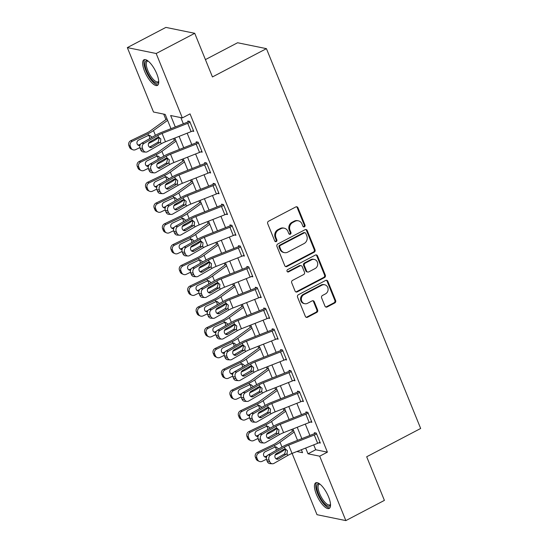 <?xml version="1.0" encoding="UTF-8"?>
<svg xmlns="http://www.w3.org/2000/svg" width="548" height="548" viewBox="0 0 548 548"><rect width="100%" height="100%" fill="white"/><g stroke="black" fill="none" stroke-linecap="round" stroke-linejoin="round"><path stroke-width="0.82" d="M304.414 226.817A1.274 1.151 101.6 0 0 305.01 225.118L297.975 207.781A1.822 1.644 101.6 0 0 295.797 206.945L268.547 221.221A1.822 1.644 101.6 0 0 267.698 223.646L274.74 240.983A1.274 1.151 101.6 0 0 276.261 241.572A1.274 1.151 101.6 0 0 276.856 239.873L275.945 237.626A5.829 5.261 101.6 0 1 278.672 229.872L280.939 228.68A5.829 5.261 101.6 0 1 284.227 228.194A5.829 5.261 101.6 0 1 287.906 231.359L288.817 233.606A1.274 1.151 101.6 0 0 290.337 234.195A1.274 1.151 101.6 0 0 290.933 232.496L290.022 230.249A5.829 5.261 101.6 0 1 292.748 222.495L295.016 221.303A5.829 5.261 101.6 0 1 298.304 220.817A5.829 5.261 101.6 0 1 301.982 223.981L302.893 226.228A1.274 1.151 101.6 0 0 304.414 226.817M303.325 226.762A1.274 1.151 101.6 0 0 304.229 224.961L297.194 207.624A1.822 1.644 101.6 0 0 296.42 206.767M275.165 241.517A1.274 1.151 101.6 0 0 276.076 239.716L275.165 237.469L275.945 237.626M289.241 234.14A1.274 1.151 101.6 0 0 290.152 232.338L289.241 230.091L290.022 230.249M316.401 494.378A14.467 4.994 62.3 0 1 315.764 482.809A14.467 4.994 62.3 0 1 328.567 496.872A14.467 4.994 62.3 0 1 329.197 508.441A14.467 4.994 62.3 0 1 316.401 494.378M144.624 71.336A14.467 4.994 62.3 0 1 143.987 59.766A14.467 4.994 62.3 0 1 156.783 73.822A14.467 4.994 62.3 0 1 157.42 85.399A14.467 4.994 62.3 0 1 144.624 71.336M324.964 306.133A1.822 1.644 101.6 0 0 327.142 306.969L334.787 302.962A1.822 1.644 101.6 0 0 335.636 300.537L327.82 281.288A1.822 1.644 101.6 0 0 325.642 280.446L298.393 294.728A1.822 1.644 101.6 0 0 297.543 297.153L305.359 316.401A1.822 1.644 101.6 0 0 307.538 317.244L316.771 312.401A1.822 1.644 101.6 0 0 317.621 309.976L314.278 301.743A1.822 1.644 101.6 0 0 312.1 300.9L307.524 303.297A4.87 4.398 101.6 0 1 304.77 303.708A4.87 4.398 101.6 0 1 301.352 299.592A4.87 4.398 101.6 0 1 303.976 294.571L321.916 285.172A4.87 4.398 101.6 0 1 324.663 284.761A4.87 4.398 101.6 0 1 328.088 288.885A4.87 4.398 101.6 0 1 325.457 293.899L322.471 295.468A1.822 1.644 101.6 0 0 321.621 297.893L324.964 306.133M170.976 128.67L165.188 114.409L153.495 112.018L127.335 47.608L165.893 27.4L194.739 33.305L212.453 76.939L266.431 48.649L420.665 428.474L366.687 456.765L384.401 500.393L345.85 520.6L317.004 514.695L292.111 453.401M194.739 33.305L156.18 53.505L182.34 117.916L170.647 115.525L175.292 126.965M313.723 444.866L315.71 449.757L327.403 452.148L190.046 113.874L182.34 117.916M327.403 452.148L319.696 456.189L345.85 520.6M314.182 252.224A1.822 1.644 101.6 0 0 315.031 249.799L307.216 230.544A1.822 1.644 101.6 0 0 305.037 229.701L277.788 243.983A1.822 1.644 101.6 0 0 276.939 246.408L284.755 265.664A1.822 1.644 101.6 0 0 286.933 266.499L314.182 252.224L313.401 252.059A1.822 1.644 101.6 0 0 314.251 249.635L306.435 230.386A1.822 1.644 101.6 0 0 305.668 229.523M317.518 255.916L325.334 275.165A1.822 1.644 101.6 0 1 324.485 277.589L297.235 291.872A1.822 1.644 101.6 0 1 295.057 291.036L291.714 282.795A1.822 1.644 101.6 0 1 292.564 280.371L303.613 274.575A1.822 1.644 101.6 0 0 304.469 272.151L302.249 266.684A1.822 1.644 101.6 0 0 300.071 265.849L288.563 271.877A1.274 1.151 101.6 0 1 286.953 270.904A1.274 1.151 101.6 0 1 287.638 269.595L315.34 255.073A1.822 1.644 101.6 0 1 317.518 255.916L316.737 255.752L324.553 275.007L325.334 275.165M180.84 117.615L183.347 123.786M187.169 133.191L191.786 144.562M195.609 153.967L200.226 165.338M204.041 174.744L208.658 186.121M212.48 195.526L217.097 206.897M220.919 216.302L225.536 227.673M229.352 237.079L233.969 248.456M237.791 257.861L242.408 269.232M246.23 278.637L250.847 290.008M254.662 299.414L259.286 310.791M263.102 320.196L267.719 331.567M271.541 340.972L276.158 352.343M279.98 361.749L284.597 373.12M288.412 382.531L293.029 393.902M296.852 403.307L301.469 414.678M305.291 424.084L309.908 435.455M192.334 131.109L193.773 131.404L189.718 121.43L187.772 121.033L188.108 121.862A1.856 0.473 157.9 0 1 187.443 122.17L161.824 132.287A13.912 3.541 -22.1 0 0 155.42 135.335L141.596 143.268L144.014 143.412A3.713 3.165 93.4 0 0 142.501 148.378L143.172 150.042A3.713 3.165 93.4 0 0 145.823 152.097A3.713 3.165 93.4 0 0 147.391 151.721L161.215 143.788A9.275 2.363 -22.1 0 1 165.482 141.754L191.101 131.636A6.494 1.651 157.9 0 0 193.43 130.575L190.06 122.266A6.494 1.651 157.9 0 1 187.724 123.327L162.105 133.445A9.275 2.363 -22.1 0 0 157.838 135.479L144.014 143.412M200.774 151.892L202.205 152.18L198.157 142.206L196.211 141.809L196.547 142.644A1.856 0.473 157.9 0 1 195.883 142.946L170.264 153.063A13.912 3.541 -22.1 0 0 163.859 156.112L150.036 164.044L152.454 164.188A3.713 3.165 93.4 0 0 150.933 169.154L151.611 170.818A3.713 3.165 93.4 0 0 154.255 172.88A3.713 3.165 93.4 0 0 155.824 172.497L169.647 164.564A9.275 2.363 -22.1 0 1 173.915 162.537L199.541 152.413A6.494 1.651 157.9 0 0 201.87 151.351L198.492 143.042A6.494 1.651 157.9 0 1 196.163 144.103L170.544 154.221A9.275 2.363 -22.1 0 0 166.277 156.255L152.454 164.188M209.213 172.668L210.644 172.963L206.596 162.989L204.644 162.592L204.986 163.42A1.856 0.473 157.9 0 1 204.315 163.722L178.696 173.846A13.912 3.541 -22.1 0 0 172.298 176.894L158.468 184.82L160.886 184.964A3.713 3.165 93.4 0 0 159.372 189.93L160.05 191.595A3.713 3.165 93.4 0 0 162.694 193.656A3.713 3.165 93.4 0 0 164.263 193.28L178.086 185.347A9.275 2.363 -22.1 0 1 182.354 183.313L207.973 173.195A6.494 1.651 157.9 0 0 210.309 172.127L206.932 163.818A6.494 1.651 157.9 0 1 204.603 164.88L178.984 175.004A9.275 2.363 -22.1 0 0 174.709 177.031L160.886 184.964M217.645 193.444L219.084 193.739L215.035 183.765L213.083 183.368L213.419 184.196A1.856 0.473 157.9 0 1 212.754 184.505L187.135 194.622A13.912 3.541 -22.1 0 0 180.73 197.67L166.907 205.603L169.325 205.747A3.713 3.165 93.4 0 0 167.811 210.713L168.483 212.371A3.713 3.165 93.4 0 0 171.134 214.432A3.713 3.165 93.4 0 0 172.702 214.056L186.526 206.123A9.275 2.363 -22.1 0 1 190.793 204.089L216.412 193.971A6.494 1.651 157.9 0 0 218.741 192.91L215.371 184.594A6.494 1.651 157.9 0 1 213.035 185.662L187.416 195.78A9.275 2.363 -22.1 0 0 183.148 197.814L169.325 205.747M226.084 214.227L227.516 214.515L223.468 204.541L221.522 204.144L221.858 204.979A1.856 0.473 157.9 0 1 221.193 205.281L195.574 215.398A13.912 3.541 -22.1 0 0 189.17 218.447L175.346 226.379L177.764 226.523A3.713 3.165 93.4 0 0 176.251 231.489L176.922 233.153A3.713 3.165 93.4 0 0 179.566 235.215A3.713 3.165 93.4 0 0 181.135 234.832L194.958 226.899A9.275 2.363 -22.1 0 1 199.232 224.872L224.851 214.748A6.494 1.651 157.9 0 0 227.18 213.686L223.803 205.377A6.494 1.651 157.9 0 1 221.474 206.438L195.855 216.556A9.275 2.363 -22.1 0 0 191.588 218.59L177.764 226.523M234.523 235.003L235.955 235.298L231.907 225.324L229.954 224.927L230.297 225.755A1.856 0.473 157.9 0 1 229.626 226.057L204.007 236.174A13.912 3.541 -22.1 0 0 197.609 239.223L183.786 247.155L186.197 247.299A3.713 3.165 93.4 0 0 184.683 252.265L185.361 253.93A3.713 3.165 93.4 0 0 188.005 255.991A3.713 3.165 93.4 0 0 189.574 255.608L203.397 247.682A9.275 2.363 -22.1 0 1 207.665 245.648L233.284 235.53A6.494 1.651 157.9 0 0 235.619 234.462L232.242 226.153A6.494 1.651 157.9 0 1 229.913 227.215L204.294 237.339A9.275 2.363 -22.1 0 0 200.027 239.366L186.197 247.299M242.956 255.779L244.394 256.074L240.346 246.1L238.394 245.703L238.729 246.531A1.856 0.473 157.9 0 1 238.065 246.84L212.446 256.957A13.912 3.541 -22.1 0 0 206.041 260.005L192.218 267.938L194.636 268.075A3.713 3.165 93.4 0 0 193.122 273.048L193.8 274.706A3.713 3.165 93.4 0 0 196.444 276.767A3.713 3.165 93.4 0 0 198.013 276.391L211.836 268.458A9.275 2.363 -22.1 0 1 216.104 266.424L241.723 256.306A6.494 1.651 157.9 0 0 244.059 255.245L240.682 246.929A6.494 1.651 157.9 0 1 238.346 247.997L212.727 258.115A9.275 2.363 -22.1 0 0 208.459 260.149L194.636 268.075M251.395 276.562L252.834 276.85L248.778 266.876L246.833 266.479L247.169 267.314A1.856 0.473 157.9 0 1 246.504 267.616L220.885 277.733A13.912 3.541 -22.1 0 0 214.48 280.781L200.657 288.714L203.075 288.858A3.713 3.165 93.4 0 0 201.561 293.824L202.233 295.488A3.713 3.165 93.4 0 0 204.884 297.55A3.713 3.165 93.4 0 0 206.445 297.167L220.275 289.234A9.275 2.363 -22.1 0 1 224.543 287.207L250.162 277.083A6.494 1.651 157.9 0 0 252.491 276.021L249.121 267.712A6.494 1.651 157.9 0 1 246.785 268.773L221.166 278.891A9.275 2.363 -22.1 0 0 216.898 280.925L203.075 288.858M259.834 297.338L261.266 297.633L257.218 287.659L255.272 287.255L255.608 288.09A1.856 0.473 157.9 0 1 254.936 288.392L229.317 298.509A13.912 3.541 -22.1 0 0 222.92 301.558L209.096 309.49L211.514 309.634A3.713 3.165 93.4 0 0 209.994 314.6L210.672 316.264A3.713 3.165 93.4 0 0 213.316 318.326A3.713 3.165 93.4 0 0 214.885 317.943L228.708 310.017A9.275 2.363 -22.1 0 1 232.975 307.983L258.594 297.865A6.494 1.651 157.9 0 0 260.93 296.797L257.553 288.488A6.494 1.651 157.9 0 1 255.224 289.55L229.605 299.674A9.275 2.363 -22.1 0 0 225.338 301.701L211.514 309.634M268.267 318.114L269.705 318.409L265.657 308.435L263.704 308.038L264.04 308.867A1.856 0.473 157.9 0 1 263.376 309.168L237.757 319.292A13.912 3.541 -22.1 0 0 231.352 322.34L217.529 330.273L219.947 330.41A3.713 3.165 93.4 0 0 218.433 335.383L219.111 337.041A3.713 3.165 93.4 0 0 221.755 339.102A3.713 3.165 93.4 0 0 223.324 338.726L237.147 330.793A9.275 2.363 -22.1 0 1 241.415 328.759L267.034 318.641A6.494 1.651 157.9 0 0 269.369 317.58L265.992 309.264A6.494 1.651 157.9 0 1 263.656 310.332L238.038 320.45A9.275 2.363 -22.1 0 0 233.77 322.484L219.947 330.41M276.706 338.89L278.144 339.185L274.089 329.211L272.144 328.814L272.479 329.643A1.856 0.473 157.9 0 1 271.815 329.951L246.196 340.068A13.912 3.541 -22.1 0 0 239.791 343.117L225.968 351.049L228.386 351.193A3.713 3.165 93.4 0 0 226.872 356.159L227.543 357.823A3.713 3.165 93.4 0 0 230.194 359.878A3.713 3.165 93.4 0 0 231.763 359.502L245.586 351.569A9.275 2.363 -22.1 0 1 249.854 349.535L275.473 339.418A6.494 1.651 157.9 0 0 277.802 338.356L274.432 330.047A6.494 1.651 157.9 0 1 272.096 331.108L246.477 341.226A9.275 2.363 -22.1 0 0 242.209 343.26L228.386 351.193M285.145 359.673L286.577 359.968L282.528 349.994L280.583 349.59L280.919 350.425A1.856 0.473 157.9 0 1 280.254 350.727L254.635 360.844A13.912 3.541 -22.1 0 0 248.23 363.893L234.407 371.825L236.825 371.969A3.713 3.165 93.4 0 0 235.304 376.935L235.983 378.6A3.713 3.165 93.4 0 0 238.627 380.661A3.713 3.165 93.4 0 0 240.195 380.278L254.019 372.345A9.275 2.363 -22.1 0 1 258.286 370.318L283.912 360.2A6.494 1.651 157.9 0 0 286.241 359.132L282.864 350.823A6.494 1.651 157.9 0 1 280.535 351.885L254.916 362.002A9.275 2.363 -22.1 0 0 250.648 364.036L236.825 371.969M293.584 380.449L295.016 380.744L290.967 370.77L289.015 370.373L289.358 371.202A1.856 0.473 157.9 0 1 288.686 371.503L263.067 381.627A13.912 3.541 -22.1 0 0 256.67 384.675L242.839 392.608L245.257 392.745A3.713 3.165 93.4 0 0 243.744 397.718L244.422 399.376A3.713 3.165 93.4 0 0 247.066 401.437A3.713 3.165 93.4 0 0 248.634 401.061L262.458 393.128A9.275 2.363 -22.1 0 1 266.725 391.094L292.344 380.976A6.494 1.651 157.9 0 0 294.68 379.915L291.303 371.599A6.494 1.651 157.9 0 1 288.974 372.667L263.355 382.785A9.275 2.363 -22.1 0 0 259.081 384.812L245.257 392.745M302.017 401.225L303.455 401.52L299.407 391.546L297.454 391.149L297.79 391.978A1.856 0.473 157.9 0 1 297.126 392.286L271.507 402.403A13.912 3.541 -22.1 0 0 265.102 405.452L251.279 413.384L253.697 413.528A3.713 3.165 93.4 0 0 252.183 418.494L252.854 420.158A3.713 3.165 93.4 0 0 255.505 422.213A3.713 3.165 93.4 0 0 257.074 421.837L270.897 413.904A9.275 2.363 -22.1 0 1 275.165 411.87L300.784 401.753A6.494 1.651 157.9 0 0 303.113 400.691L299.742 392.382A6.494 1.651 157.9 0 1 297.406 393.443L271.787 403.561A9.275 2.363 -22.1 0 0 267.52 405.595L253.697 413.528M310.456 422.008L311.887 422.303L307.839 412.329L305.894 411.925L306.229 412.76A1.856 0.473 157.9 0 1 305.565 413.062L279.946 423.179A13.912 3.541 -22.1 0 0 273.541 426.228L259.718 434.16L262.136 434.304A3.713 3.165 93.4 0 0 260.622 439.27L261.293 440.935A3.713 3.165 93.4 0 0 263.937 442.996A3.713 3.165 93.4 0 0 265.506 442.613L279.336 434.68A9.275 2.363 -22.1 0 1 283.604 432.653L309.223 422.529A6.494 1.651 157.9 0 0 311.552 421.467L308.182 413.158A6.494 1.651 157.9 0 1 305.846 414.22L280.227 424.337A9.275 2.363 -22.1 0 0 275.959 426.371L262.136 434.304M318.895 442.784L320.327 443.079L316.278 433.105L314.326 432.708L314.668 433.537A1.856 0.473 157.9 0 1 313.997 433.838L288.378 443.962A13.912 3.541 -22.1 0 0 281.98 447.01L268.157 454.943L270.568 455.08A3.713 3.165 93.4 0 0 269.054 460.053L269.732 461.711A3.713 3.165 93.4 0 0 272.377 463.772A3.713 3.165 93.4 0 0 273.945 463.396L287.769 455.463A9.275 2.363 -22.1 0 1 292.036 453.429L317.655 443.311A6.494 1.651 157.9 0 0 319.991 442.25L316.614 433.934A6.494 1.651 157.9 0 1 314.285 434.996L288.666 445.12A9.275 2.363 -22.1 0 0 284.398 447.147L270.568 455.08M163.694 114.1L165.928 119.608M173.613 138.541L174.36 140.384M182.052 159.324L182.799 161.16M190.492 180.1L191.238 181.943M198.924 200.876L199.678 202.719M207.363 221.659L208.11 223.495M215.802 242.435L216.549 244.278M224.242 263.211L224.988 265.054M232.674 283.987L233.421 285.83M241.113 304.77L241.86 306.606M249.552 325.546L250.299 327.389M257.985 346.322L258.731 348.165M266.424 367.105L267.171 368.941M274.863 387.881L275.61 389.724M283.295 408.657L284.049 410.5M291.735 429.44L292.481 431.276M266.431 48.649L237.585 42.751L205.418 59.609M127.335 47.608L156.18 53.505M296.879 451.518L302.544 452.675L301.352 449.75M297.537 440.345L292.92 428.974M289.097 419.563L284.481 408.192M280.658 398.786L276.041 387.415M272.226 378.01L267.609 366.639M263.787 357.228L259.17 345.857M255.347 336.451L250.731 325.08M246.915 315.675L242.291 304.304M238.476 294.893L233.859 283.522M230.037 274.116L225.42 262.745M221.598 253.34L216.981 241.969M213.165 232.558L208.548 221.186M204.719 211.788L200.109 200.41M196.287 191.005L191.67 179.634M187.854 170.229L183.238 158.852M179.408 149.453L174.798 138.075M305.668 448.045L308.003 453.792L319.696 456.189M179.107 136.377L183.724 147.748M187.546 157.153L192.163 168.524M195.985 177.929L200.602 189.3M204.418 198.705L209.041 210.083M212.857 219.488L217.474 230.859M221.296 240.264L225.913 251.635M229.735 261.04L234.352 272.418M238.168 281.823L242.785 293.194M246.607 302.599L251.224 313.97M255.046 323.375L259.663 334.753M263.478 344.158L268.095 355.529M271.918 364.934L276.535 376.305M280.357 385.71L284.974 397.081M288.789 406.493L293.413 417.864M297.228 427.269L301.845 438.64M315.71 449.757L308.003 453.792M298.304 220.817L297.523 220.652A5.829 5.261 101.6 0 0 294.235 221.145L295.016 221.303M289.241 230.091A5.829 5.261 101.6 0 1 291.968 222.33L294.235 221.145M284.227 228.194L283.446 228.03A5.829 5.261 101.6 0 0 280.158 228.523L280.939 228.68M275.165 237.469A5.829 5.261 101.6 0 1 277.891 229.708L280.158 228.523M285.529 266.52A1.822 1.644 101.6 0 0 286.152 266.342L313.401 252.059M305.825 233.448A1.274 1.151 101.6 0 0 304.298 232.859L280.384 245.394A1.274 1.151 101.6 0 0 279.788 247.093L280.747 249.456A5.829 5.261 101.6 0 0 284.426 252.628A5.829 5.261 101.6 0 0 287.714 252.142L304.058 243.572A5.829 5.261 101.6 0 0 306.784 235.811L305.825 233.448M305.017 232.756L304.243 232.592A1.274 1.151 101.6 0 0 303.524 232.701L304.298 232.859M284.426 252.628L283.645 252.47A5.829 5.261 101.6 0 1 279.966 249.299L279.007 246.936A1.274 1.151 101.6 0 1 279.603 245.237L303.524 232.701M295.831 291.892A1.822 1.644 101.6 0 0 296.454 291.714L323.704 277.432A1.822 1.644 101.6 0 0 324.553 275.007M301.099 265.698L300.318 265.533A1.822 1.644 101.6 0 0 299.29 265.691L287.789 271.719L288.563 271.877M315.079 268.568A4.87 4.398 101.6 0 0 317.71 263.554A4.87 4.398 101.6 0 0 314.285 259.43A4.87 4.398 101.6 0 0 311.538 259.841L305.215 263.15A1.822 1.644 101.6 0 0 304.366 265.575L306.585 271.041A1.822 1.644 101.6 0 0 308.764 271.883L315.079 268.568M314.285 259.43L313.504 259.273A4.87 4.398 101.6 0 0 310.757 259.677L311.538 259.841M307.736 272.034L306.955 271.877A1.822 1.644 101.6 0 1 305.805 270.883L303.585 265.417A1.822 1.644 101.6 0 1 304.441 262.992L310.757 259.677M316.737 255.752A1.822 1.644 101.6 0 0 315.97 254.895M324.663 284.761L323.882 284.604A4.87 4.398 101.6 0 0 321.135 285.015L321.916 285.172M304.77 303.708L303.996 303.551A4.87 4.398 101.6 0 1 300.571 299.427A4.87 4.398 101.6 0 1 303.195 294.413L321.135 285.015M306.133 317.265A1.822 1.644 101.6 0 0 306.757 317.087L315.991 312.244A1.822 1.644 101.6 0 0 316.847 309.819L313.497 301.578A1.822 1.644 101.6 0 0 312.73 300.722M325.738 306.99A1.822 1.644 101.6 0 0 326.361 306.812L334.006 302.804A1.822 1.644 101.6 0 0 334.855 300.379L327.04 281.124A1.822 1.644 101.6 0 0 326.272 280.268M166.989 118.841A6.494 1.651 -22.1 0 0 166.722 119.026L150.179 131.006A9.275 2.363 157.9 0 1 146.474 133.15L130.76 140.699L132.212 141.343A3.713 3.487 114.1 0 0 130.308 146.234L128.855 145.583A3.713 3.487 -65.9 0 1 130.76 140.699M167.606 120.361L153.481 130.582A13.912 3.541 157.9 0 1 147.926 133.801L132.212 141.343M158.598 137.63L156.858 138.891A13.912 3.541 157.9 0 1 151.296 142.11L148.549 143.432M139.884 147.597L135.589 149.659A3.713 3.487 114.1 0 1 132.719 149.72L131.273 149.07A3.713 3.487 -65.9 0 1 129.534 147.248L128.855 145.583M139.911 145.61A2.966 2.788 -65.9 0 1 138.678 140.028L148.549 135.342L149.645 135.267L151.666 136.911M129.534 147.248L130.979 147.898L130.308 146.234M130.979 147.898A3.713 3.487 114.1 0 0 132.719 149.72M137.87 144.96A2.966 2.788 114.1 0 0 139.391 144.699L140.103 145.021M140.644 144.097L139.391 144.699M149.638 138.651L149.529 136.61L148.522 135.349M189.156 121.314L188.108 121.862M149.494 147.138A2.966 2.535 93.4 0 0 149.522 147.124L158.167 142.103L159.084 138.425L158.235 137.288M142.501 148.378L140.083 148.234L140.754 149.899L143.172 150.042M140.083 148.234A3.713 3.165 -86.6 0 1 141.596 143.268M145.823 152.097L143.405 151.96A3.713 3.165 -86.6 0 1 140.754 149.899M157.838 135.479L158.564 137.267L160.845 138.925L160.489 142.001L151.94 147.268A2.966 2.535 -86.6 0 1 150.679 147.57A2.966 2.535 -86.6 0 1 148.563 145.919A2.966 2.535 -86.6 0 1 149.775 141.946L157.379 137.582L159.146 137.356M175.422 139.624A6.494 1.651 -22.1 0 0 175.161 139.809L158.619 151.782A9.275 2.363 157.9 0 1 154.906 153.933L139.199 161.475L140.651 162.126A3.713 3.487 114.1 0 0 138.747 167.01L137.295 166.366A3.713 3.487 -65.9 0 1 139.199 161.475M176.038 141.137L161.92 151.358A13.912 3.541 157.9 0 1 156.358 154.577L140.651 162.126M167.03 158.413L165.297 159.667A13.912 3.541 157.9 0 1 159.735 162.893L156.988 164.208M148.323 168.373L144.021 170.435A3.713 3.487 114.1 0 1 141.158 170.497L139.706 169.846A3.713 3.487 -65.9 0 1 137.966 168.024L137.295 166.366M148.344 166.393A2.966 2.788 -65.9 0 1 147.117 160.804L156.988 156.118L158.077 156.05L160.098 157.687M137.966 168.024L139.418 168.674L138.747 167.01M139.418 168.674A3.713 3.487 114.1 0 0 141.158 170.497M146.309 165.736A2.966 2.788 114.1 0 0 147.823 165.475L148.542 165.797M149.083 164.873L147.823 165.475M158.077 159.427L157.968 157.386L156.954 156.132M183.861 160.4A6.494 1.651 -22.1 0 0 183.594 160.585L167.051 172.558A9.275 2.363 157.9 0 1 163.345 174.709L147.638 182.251L149.083 182.902A3.713 3.487 114.1 0 0 147.179 187.793L145.734 187.142A3.713 3.487 -65.9 0 1 147.638 182.251M184.477 161.913L170.359 172.134A13.912 3.541 157.9 0 1 164.797 175.36L149.083 182.902M175.47 179.189L173.73 180.45A13.912 3.541 157.9 0 1 168.174 183.669L165.428 184.984M156.755 189.149L152.46 191.211A3.713 3.487 114.1 0 1 149.597 191.279L148.145 190.629A3.713 3.487 -65.9 0 1 146.405 188.807L145.734 187.142M156.783 187.169A2.966 2.788 -65.9 0 1 155.557 181.587L165.421 176.901L166.517 176.826L168.537 178.463M146.405 188.807L147.857 189.45L147.179 187.793M147.857 189.45A3.713 3.487 114.1 0 0 149.597 191.279M154.748 186.519A2.966 2.788 114.1 0 0 156.262 186.251L156.981 186.573M157.523 185.649L156.262 186.251M166.517 180.21L166.4 178.169L165.393 176.908M192.3 181.176A6.494 1.651 -22.1 0 0 192.033 181.361L175.49 193.341A9.275 2.363 157.9 0 1 171.784 195.485L156.07 203.034L157.523 203.678A3.713 3.487 114.1 0 0 155.618 208.569L154.166 207.918A3.713 3.487 -65.9 0 1 156.07 203.034M192.917 182.696L178.792 192.917A13.912 3.541 157.9 0 1 173.237 196.136L157.523 203.678M183.909 199.965L182.169 201.226A13.912 3.541 157.9 0 1 176.607 204.445L173.86 205.767M165.195 209.932L160.9 211.994A3.713 3.487 114.1 0 1 158.036 212.055L156.584 211.405A3.713 3.487 -65.9 0 1 154.844 209.583L154.166 207.918M165.222 207.945A2.966 2.788 -65.9 0 1 163.989 202.363L173.86 197.677L174.956 197.602L176.977 199.246M154.844 209.583L156.29 210.233L155.618 208.569M156.29 210.233A3.713 3.487 114.1 0 0 158.036 212.055M163.181 207.295A2.966 2.788 114.1 0 0 164.701 207.034L165.414 207.35M165.955 206.432L164.701 207.034M174.949 200.986L174.839 198.945L173.832 197.684M197.595 142.096L196.547 142.644M157.934 167.914A2.966 2.535 93.4 0 0 157.954 167.9L166.606 162.879L167.524 159.208L166.667 158.064M150.933 169.154L148.522 169.01L149.193 170.675L151.611 170.818M148.522 169.01A3.713 3.165 -86.6 0 1 150.036 164.044M154.255 172.88L151.844 172.736A3.713 3.165 -86.6 0 1 149.193 170.675M166.277 156.255L167.003 158.043L169.277 159.701L168.921 162.777L160.372 168.044A2.966 2.535 -86.6 0 1 159.119 168.346A2.966 2.535 -86.6 0 1 157.002 166.702A2.966 2.535 -86.6 0 1 158.214 162.722L165.818 158.365L167.585 158.132M206.027 162.872L204.986 163.42M168.811 188.82A2.966 2.535 -86.6 0 1 167.558 189.129A2.966 2.535 -86.6 0 1 165.441 187.478A2.966 2.535 -86.6 0 1 166.654 183.505L174.257 179.141L175.442 178.826L177.716 180.477L177.36 183.553L176.415 184.457L168.811 188.82L166.393 188.676A2.966 2.535 93.4 0 0 166.393 188.676L175.045 183.662L175.956 179.984L175.107 178.847M159.372 189.93L156.954 189.793L157.632 191.451L160.05 191.595M156.954 189.793A3.713 3.165 -86.6 0 1 158.468 184.82M162.694 193.656L160.276 193.513A3.713 3.165 -86.6 0 1 157.632 191.451M174.709 177.031L175.442 178.826L176.018 178.908M214.467 183.649L213.419 184.196M174.805 209.473A2.966 2.535 93.4 0 0 174.833 209.459L183.484 204.438L184.395 200.76L183.546 199.623M167.811 210.713L165.393 210.569L166.071 212.234L168.483 212.371M165.393 210.569A3.713 3.165 -86.6 0 1 166.907 205.603M171.134 214.432L168.716 214.289A3.713 3.165 -86.6 0 1 166.071 212.234M183.148 197.814L183.875 199.602L186.156 201.26L185.799 204.336L177.251 209.603A2.966 2.535 -86.6 0 1 175.997 209.905A2.966 2.535 -86.6 0 1 173.88 208.254A2.966 2.535 -86.6 0 1 175.086 204.281L182.69 199.917L184.457 199.684M200.732 201.959A6.494 1.651 -22.1 0 0 200.472 202.144L183.929 214.117A9.275 2.363 157.9 0 1 180.224 216.261L164.51 223.81L165.962 224.461A3.713 3.487 114.1 0 0 164.058 229.345L162.605 228.701A3.713 3.487 -65.9 0 1 164.51 223.81M201.349 203.472L187.231 213.693A13.912 3.541 157.9 0 1 181.669 216.912L165.962 224.461M192.348 220.748L190.608 222.002A13.912 3.541 157.9 0 1 185.046 225.228L182.299 226.543M173.634 230.708L169.332 232.77A3.713 3.487 114.1 0 1 166.469 232.832L165.017 232.181A3.713 3.487 -65.9 0 1 163.277 230.359L162.605 228.701M173.654 228.721A2.966 2.788 -65.9 0 1 172.428 223.139L182.299 218.453L183.388 218.385L185.409 220.022M163.277 230.359L164.729 231.009L164.058 229.345M164.729 231.009A3.713 3.487 114.1 0 0 166.469 232.832M171.62 228.071A2.966 2.788 114.1 0 0 173.141 227.81L173.853 228.132M174.394 227.208L173.141 227.81M183.388 221.762L183.279 219.721L182.265 218.467M222.906 204.431L221.858 204.979M183.244 230.249A2.966 2.535 93.4 0 0 183.272 230.235L191.916 225.214L192.834 221.543L191.985 220.399M176.251 231.489L173.832 231.345L174.504 233.01L176.922 233.153M173.832 231.345A3.713 3.165 -86.6 0 1 175.346 226.379M179.566 235.215L177.155 235.071A3.713 3.165 -86.6 0 1 174.504 233.01M191.588 218.59L192.314 220.378L194.588 222.036L194.232 225.112L185.683 230.379A2.966 2.535 -86.6 0 1 184.429 230.681A2.966 2.535 -86.6 0 1 182.313 229.037A2.966 2.535 -86.6 0 1 183.525 225.057L191.129 220.693L192.896 220.467M158.735 81.563A12.522 4.322 62.3 0 1 153.255 81.111A12.522 4.322 62.3 0 1 145.542 67.507A12.522 4.322 62.3 0 1 147.892 60.862M148.193 61.095A11.597 4 -117.7 0 0 147.33 61.26A11.597 4 -117.7 0 0 147.35 69.254A11.597 4 -117.7 0 0 153.926 80.029A11.597 4 -117.7 0 0 158.091 81.803A11.597 4 -117.7 0 0 158.715 81.179M144.795 59.554A14.378 4.966 -117.7 0 0 145.562 69.856A14.378 4.966 -117.7 0 0 153.447 82.474A14.378 4.966 -117.7 0 0 158.05 84.851M330.519 504.605A12.522 4.322 62.3 0 1 325.437 504.53A12.522 4.322 62.3 0 1 318.457 493.899A12.522 4.322 62.3 0 1 319.669 483.905M319.97 484.144A11.597 4 -117.7 0 0 319.107 484.302A11.597 4 -117.7 0 0 319.614 493.577A11.597 4 -117.7 0 0 329.869 504.845A11.597 4 -117.7 0 0 330.499 504.222M316.573 482.603A14.378 4.966 -117.7 0 0 317.676 493.741A14.378 4.966 -117.7 0 0 329.828 507.893M209.172 222.735A6.494 1.651 -22.1 0 0 208.911 222.92L192.362 234.893A9.275 2.363 157.9 0 1 188.656 237.044L172.949 244.586L174.401 245.237A3.713 3.487 114.1 0 0 172.49 250.128L171.044 249.477A3.713 3.487 -65.9 0 1 172.949 244.586M209.788 224.248L195.67 234.469A13.912 3.541 157.9 0 1 190.108 237.688L174.401 245.237M200.78 241.524L199.04 242.785A13.912 3.541 157.9 0 1 193.485 246.004L190.738 247.319M182.066 251.484L177.771 253.546A3.713 3.487 114.1 0 1 174.908 253.608L173.456 252.964A3.713 3.487 -65.9 0 1 171.716 251.142L171.044 249.477M182.094 249.504A2.966 2.788 -65.9 0 1 180.867 243.922L190.731 239.236L191.827 239.161L193.848 240.798M171.716 251.142L173.168 251.785L172.49 250.128M173.168 251.785A3.713 3.487 114.1 0 0 174.908 253.608M180.059 248.854A2.966 2.788 114.1 0 0 181.573 248.587L182.292 248.908M182.833 247.984L181.573 248.587M191.827 242.545L191.718 240.497L190.704 239.243M217.611 243.511A6.494 1.651 -22.1 0 0 217.344 243.696L200.801 255.676A9.275 2.363 157.9 0 1 197.095 257.82L181.381 265.369L182.833 266.013A3.713 3.487 114.1 0 0 180.929 270.904L179.477 270.253A3.713 3.487 -65.9 0 1 181.381 265.369M218.227 245.025L204.103 255.252A13.912 3.541 157.9 0 1 198.547 258.471L182.833 266.013M209.22 262.3L207.48 263.561A13.912 3.541 157.9 0 1 201.917 266.78L199.171 268.102M190.505 272.26L186.21 274.329A3.713 3.487 114.1 0 1 183.347 274.39L181.895 273.74A3.713 3.487 -65.9 0 1 180.155 271.918L179.477 270.253M190.533 270.28A2.966 2.788 -65.9 0 1 189.3 264.698L199.171 260.012L200.267 259.937L202.287 261.581M180.155 271.918L181.607 272.568L180.929 270.904M181.607 272.568A3.713 3.487 114.1 0 0 183.347 274.39M188.498 269.63A2.966 2.788 114.1 0 0 190.012 269.369L190.725 269.685M191.266 268.767L190.012 269.369M200.26 263.321L200.15 261.28L199.143 260.019M226.05 264.294A6.494 1.651 -22.1 0 0 225.783 264.479L209.24 276.452A9.275 2.363 157.9 0 1 205.534 278.596L189.82 286.145L191.273 286.796A3.713 3.487 114.1 0 0 189.368 291.68L187.916 291.036A3.713 3.487 -65.9 0 1 189.82 286.145M226.66 265.807L212.542 276.028A13.912 3.541 157.9 0 1 206.98 279.247L191.273 286.796M217.659 283.083L215.919 284.337A13.912 3.541 157.9 0 1 210.357 287.556L207.61 288.878M198.945 293.043L194.65 295.105A3.713 3.487 114.1 0 1 191.779 295.166L190.334 294.516A3.713 3.487 -65.9 0 1 188.594 292.694L187.916 291.036M198.972 291.057A2.966 2.788 -65.9 0 1 197.739 285.474L207.61 280.788L208.706 280.72L210.727 282.357M188.594 292.694L190.04 293.344L189.368 291.68M190.04 293.344A3.713 3.487 114.1 0 0 191.779 295.166M196.931 290.406A2.966 2.788 114.1 0 0 198.451 290.145L199.164 290.467M199.705 289.543L198.451 290.145M208.699 284.097L208.589 282.056L207.582 280.795M234.482 285.07A6.494 1.651 -22.1 0 0 234.222 285.255L217.679 297.228A9.275 2.363 157.9 0 1 213.967 299.379L198.26 306.921L199.712 307.572A3.713 3.487 114.1 0 0 197.801 312.463L196.355 311.812A3.713 3.487 -65.9 0 1 198.26 306.921M235.099 286.583L220.981 296.804A13.912 3.541 157.9 0 1 215.419 300.023L199.712 307.572M226.091 303.859L224.351 305.12A13.912 3.541 157.9 0 1 218.796 308.339L216.049 309.654M207.377 313.819L203.082 315.881A3.713 3.487 114.1 0 1 200.219 315.943L198.766 315.299A3.713 3.487 -65.9 0 1 197.027 313.477L196.355 311.812M207.404 311.839A2.966 2.788 -65.9 0 1 206.178 306.257L216.049 301.571L217.138 301.496L219.159 303.133M197.027 313.477L198.479 314.12L197.801 312.463M198.479 314.12A3.713 3.487 114.1 0 0 200.219 315.943M205.37 311.189A2.966 2.788 114.1 0 0 206.884 310.921L207.603 311.243M208.144 310.319L206.884 310.921M217.138 304.88L217.029 302.832L216.015 301.578M242.922 305.846A6.494 1.651 -22.1 0 0 242.654 306.031L226.112 318.011A9.275 2.363 157.9 0 1 222.406 320.155L206.699 327.704L208.144 328.348A3.713 3.487 114.1 0 0 206.24 333.239L204.788 332.588A3.713 3.487 -65.9 0 1 206.699 327.704M243.538 307.36L229.413 317.587A13.912 3.541 157.9 0 1 223.858 320.806L208.144 328.348M234.53 324.635L232.79 325.896A13.912 3.541 157.9 0 1 227.235 329.115L224.481 330.437M215.816 334.595L211.521 336.664A3.713 3.487 114.1 0 1 208.658 336.725L207.206 336.075A3.713 3.487 -65.9 0 1 205.466 334.253L204.788 332.588M215.844 332.615A2.966 2.788 -65.9 0 1 214.611 327.033L224.481 322.347L225.577 322.272L227.598 323.909M205.466 334.253L206.918 334.903L206.24 333.239M206.918 334.903A3.713 3.487 114.1 0 0 208.658 336.725M213.809 331.965A2.966 2.788 114.1 0 0 215.323 331.704L216.042 332.019M216.576 331.102L215.323 331.704M225.577 325.656L225.461 323.615L224.454 322.354M231.338 225.207L230.297 225.755M194.122 251.155A2.966 2.535 -86.6 0 1 192.869 251.464A2.966 2.535 -86.6 0 1 190.752 249.813A2.966 2.535 -86.6 0 1 191.964 245.84L199.568 241.476L200.753 241.161L203.027 242.812L202.671 245.888L201.726 246.792L194.122 251.155L191.704 251.011A2.966 2.535 93.4 0 0 191.704 251.011L200.356 245.997L201.267 242.319L200.417 241.182M184.683 252.265L182.265 252.128L182.943 253.786L185.361 253.93M182.265 252.128A3.713 3.165 -86.6 0 1 183.786 247.155M188.005 255.991L185.587 255.848A3.713 3.165 -86.6 0 1 182.943 253.786M200.027 239.366L200.753 241.161L201.335 241.243M239.777 245.984L238.729 246.531M200.116 271.808A2.966 2.535 93.4 0 0 200.143 271.794L208.795 266.773L209.706 263.095L208.857 261.958M193.122 273.048L190.704 272.904L191.382 274.569L193.8 274.706M190.704 272.904A3.713 3.165 -86.6 0 1 192.218 267.938M196.444 276.767L194.026 276.624A3.713 3.165 -86.6 0 1 191.382 274.569M208.459 260.149L209.185 261.937L211.466 263.595L211.11 266.671L202.561 271.938A2.966 2.535 -86.6 0 1 201.308 272.24A2.966 2.535 -86.6 0 1 199.191 270.589A2.966 2.535 -86.6 0 1 200.404 266.616L208.007 262.252L209.768 262.019M248.217 266.76L247.169 267.314M208.555 292.584A2.966 2.535 93.4 0 0 208.583 292.57L217.227 287.549L218.145 283.871L217.296 282.734M201.561 293.824L199.143 293.68L199.815 295.345L202.233 295.488M199.143 293.68A3.713 3.165 -86.6 0 1 200.657 288.714M204.884 297.55L202.465 297.406A3.713 3.165 -86.6 0 1 199.815 295.345M216.898 280.925L217.625 282.713L219.906 284.371L219.543 287.447L211.001 292.714A2.966 2.535 -86.6 0 1 209.74 293.016A2.966 2.535 -86.6 0 1 207.624 291.372A2.966 2.535 -86.6 0 1 208.836 287.392L216.439 283.028L218.207 282.802M256.649 287.542L255.608 288.09M219.433 313.49A2.966 2.535 -86.6 0 1 218.179 313.792A2.966 2.535 -86.6 0 1 216.063 312.148A2.966 2.535 -86.6 0 1 217.275 308.175L224.879 303.811L226.064 303.496L228.338 305.147L227.982 308.223L227.036 309.127L219.433 313.49L217.015 313.346A2.966 2.535 93.4 0 0 217.015 313.346L225.666 308.332L226.584 304.654L225.728 303.517M209.994 314.6L207.582 314.463L208.254 316.121L210.672 316.264M207.582 314.463A3.713 3.165 -86.6 0 1 209.096 309.49M213.316 318.326L210.898 318.183A3.713 3.165 -86.6 0 1 208.254 316.121M225.338 301.701L226.064 303.496L226.646 303.578M265.088 308.319L264.04 308.867M225.427 334.143A2.966 2.535 93.4 0 0 225.454 334.129L234.106 329.108L235.017 325.43L234.167 324.293M218.433 335.383L216.015 335.239L216.693 336.904L219.111 337.041M216.015 335.239A3.713 3.165 -86.6 0 1 217.529 330.273M221.755 339.102L219.337 338.959A3.713 3.165 -86.6 0 1 216.693 336.904M233.77 322.484L234.496 324.272L236.777 325.93L236.421 328.999L227.872 334.266A2.966 2.535 -86.6 0 1 226.619 334.575A2.966 2.535 -86.6 0 1 224.502 332.924A2.966 2.535 -86.6 0 1 225.714 328.951L233.318 324.587L235.078 324.354M251.361 326.622A6.494 1.651 -22.1 0 0 251.094 326.814L234.551 338.787A9.275 2.363 157.9 0 1 230.845 340.931L215.131 348.48L216.583 349.131A3.713 3.487 114.1 0 0 214.679 354.015L213.227 353.364A3.713 3.487 -65.9 0 1 215.131 348.48M251.977 328.142L237.853 338.363A13.912 3.541 157.9 0 1 232.297 341.582L216.583 349.131M242.97 345.411L241.23 346.672A13.912 3.541 157.9 0 1 235.667 349.891L232.921 351.213M224.255 355.378L219.96 357.44A3.713 3.487 114.1 0 1 217.09 357.502L215.645 356.851A3.713 3.487 -65.9 0 1 213.905 355.029L213.227 353.364M224.283 353.392A2.966 2.788 -65.9 0 1 223.05 347.809L232.921 343.123L234.017 343.055L236.037 344.692M213.905 355.029L215.35 355.679L214.679 354.015M215.35 355.679A3.713 3.487 114.1 0 0 217.09 357.502M222.241 352.741A2.966 2.788 114.1 0 0 223.762 352.48L224.475 352.802M225.016 351.878L223.762 352.48M234.01 346.432L233.9 344.391L232.893 343.13M273.527 329.095L272.479 329.643M233.866 354.919A2.966 2.535 93.4 0 0 233.893 354.905L242.538 349.884L243.456 346.206L242.606 345.069M226.872 356.159L224.454 356.015L225.125 357.68L227.543 357.823M224.454 356.015A3.713 3.165 -86.6 0 1 225.968 351.049M230.194 359.878L227.776 359.741A3.713 3.165 -86.6 0 1 225.125 357.68M242.209 343.26L242.935 345.048L245.216 346.706L244.86 349.782L236.311 355.049A2.966 2.535 -86.6 0 1 235.051 355.351A2.966 2.535 -86.6 0 1 232.934 353.7A2.966 2.535 -86.6 0 1 234.147 349.727L241.75 345.363L243.518 345.137M259.793 347.405A6.494 1.651 -22.1 0 0 259.533 347.59L242.99 359.563A9.275 2.363 157.9 0 1 239.284 361.714L223.57 369.256L225.023 369.907A3.713 3.487 114.1 0 0 223.118 374.798L221.666 374.147A3.713 3.487 -65.9 0 1 223.57 369.256M260.41 348.918L246.292 359.139A13.912 3.541 157.9 0 1 240.73 362.358L225.023 369.907M251.402 366.194L249.669 367.455A13.912 3.541 157.9 0 1 244.107 370.674L241.36 371.989M232.695 376.154L228.393 378.216A3.713 3.487 114.1 0 1 225.529 378.278L224.077 377.634A3.713 3.487 -65.9 0 1 222.337 375.805L221.666 374.147M232.715 374.174A2.966 2.788 -65.9 0 1 231.489 368.585L241.36 363.906L242.449 363.831L244.47 365.468M222.337 375.805L223.79 376.455L223.118 374.798M223.79 376.455A3.713 3.487 114.1 0 0 225.529 378.278M230.681 373.524A2.966 2.788 114.1 0 0 232.194 373.257L232.914 373.578M233.455 372.654L232.194 373.257M242.449 367.215L242.339 365.167L241.326 363.913M281.967 349.877L280.919 350.425M244.744 375.825A2.966 2.535 -86.6 0 1 243.49 376.127A2.966 2.535 -86.6 0 1 241.373 374.483A2.966 2.535 -86.6 0 1 242.586 370.51L250.189 366.146L251.374 365.831L253.649 367.482L253.292 370.558L252.347 371.462L244.744 375.825L242.332 375.681A2.966 2.535 93.4 0 0 242.332 375.681L250.977 370.667L251.895 366.989L251.039 365.852M235.304 376.935L232.893 376.798L233.564 378.456L235.983 378.6M232.893 376.798A3.713 3.165 -86.6 0 1 234.407 371.825M238.627 380.661L236.215 380.518A3.713 3.165 -86.6 0 1 233.564 378.456M250.648 364.036L251.374 365.831L251.957 365.913M268.232 368.181A6.494 1.651 -22.1 0 0 267.965 368.366L251.422 380.346A9.275 2.363 157.9 0 1 247.717 382.49L232.01 390.039L233.455 390.683A3.713 3.487 114.1 0 0 231.551 395.574L230.105 394.923A3.713 3.487 -65.9 0 1 232.01 390.039M268.849 369.695L254.731 379.922A13.912 3.541 157.9 0 1 249.169 383.141L233.455 390.683M259.841 386.97L258.101 388.231A13.912 3.541 157.9 0 1 252.546 391.45L249.799 392.772M241.127 396.93L236.832 398.999A3.713 3.487 114.1 0 1 233.969 399.06L232.516 398.41A3.713 3.487 -65.9 0 1 230.776 396.588L230.105 394.923M241.154 394.95A2.966 2.788 -65.9 0 1 239.928 389.368L249.792 384.682L250.888 384.607L252.909 386.244M230.776 396.588L232.229 397.238L231.551 395.574M232.229 397.238A3.713 3.487 114.1 0 0 233.969 399.06M239.12 394.3A2.966 2.788 114.1 0 0 240.634 394.039L241.353 394.355M241.894 393.437L240.634 394.039M250.888 387.991L250.772 385.95L249.765 384.689M290.399 370.654L289.358 371.202M250.744 396.478A2.966 2.535 93.4 0 0 250.765 396.464L259.416 391.443L260.327 387.765L259.478 386.628M243.744 397.718L241.326 397.574L242.004 399.239L244.422 399.376M241.326 397.574A3.713 3.165 -86.6 0 1 242.839 392.608M247.066 401.437L244.648 401.294A3.713 3.165 -86.6 0 1 242.004 399.239M259.081 384.812L259.814 386.607L262.088 388.265L261.732 391.334L253.183 396.601A2.966 2.535 -86.6 0 1 251.929 396.91A2.966 2.535 -86.6 0 1 249.813 395.259A2.966 2.535 -86.6 0 1 251.025 391.286L258.629 386.922L260.389 386.689M276.671 388.957A6.494 1.651 -22.1 0 0 276.404 389.149L259.862 401.122A9.275 2.363 157.9 0 1 256.156 403.266L240.442 410.815L241.894 411.466A3.713 3.487 114.1 0 0 239.99 416.35L238.538 415.699A3.713 3.487 -65.9 0 1 240.442 410.815M277.288 390.477L263.163 400.698A13.912 3.541 157.9 0 1 257.608 403.917L241.894 411.466M268.28 407.746L266.54 409.007A13.912 3.541 157.9 0 1 260.978 412.226L258.231 413.548M249.566 417.713L245.271 419.775A3.713 3.487 114.1 0 1 242.408 419.837L240.956 419.186A3.713 3.487 -65.9 0 1 239.216 417.364L238.538 415.699M249.593 415.727A2.966 2.788 -65.9 0 1 248.36 410.144L258.231 405.458L259.327 405.383L261.348 407.027M239.216 417.364L240.661 418.014L239.99 416.35M240.661 418.014A3.713 3.487 114.1 0 0 242.408 419.837M247.552 415.076A2.966 2.788 114.1 0 0 249.073 414.815L249.785 415.137M250.326 414.213L249.073 414.815M259.32 408.767L259.211 406.726L258.204 405.465M298.838 391.43L297.79 391.978M259.177 417.254A2.966 2.535 93.4 0 0 259.204 417.24L267.856 412.219L268.767 408.541L267.917 407.404M252.183 418.494L249.765 418.35L250.443 420.015L252.854 420.158M249.765 418.35A3.713 3.165 -86.6 0 1 251.279 413.384M255.505 422.213L253.087 422.076A3.713 3.165 -86.6 0 1 250.443 420.015M267.52 405.595L268.246 407.383L270.527 409.041L270.171 412.117L261.622 417.384A2.966 2.535 -86.6 0 1 260.369 417.686A2.966 2.535 -86.6 0 1 258.252 416.035A2.966 2.535 -86.6 0 1 259.457 412.062L267.061 407.698L268.828 407.472M285.104 409.74A6.494 1.651 -22.1 0 0 284.844 409.925L268.301 421.898A9.275 2.363 157.9 0 1 264.595 424.049L248.881 431.591L250.333 432.242A3.713 3.487 114.1 0 0 248.429 437.126L246.977 436.482A3.713 3.487 -65.9 0 1 248.881 431.591M285.72 411.253L271.603 421.474A13.912 3.541 157.9 0 1 266.04 424.693L250.333 432.242M276.719 428.529L274.98 429.79A13.912 3.541 157.9 0 1 269.417 433.009L266.671 434.324M258.005 438.489L253.71 440.551A3.713 3.487 114.1 0 1 250.84 440.613L249.388 439.969A3.713 3.487 -65.9 0 1 247.648 438.14L246.977 436.482M258.026 436.509A2.966 2.788 -65.9 0 1 256.8 430.92L266.671 426.234L267.76 426.166L269.787 427.803M247.648 438.14L249.1 438.79L248.429 437.126M249.1 438.79A3.713 3.487 114.1 0 0 250.84 440.613M255.991 435.852A2.966 2.788 114.1 0 0 257.512 435.591L258.224 435.913M258.766 434.989L257.512 435.591M267.76 429.55L267.65 427.502L266.636 426.248M307.277 412.212L306.229 412.76M270.054 438.16A2.966 2.535 -86.6 0 1 268.801 438.462A2.966 2.535 -86.6 0 1 266.684 436.818A2.966 2.535 -86.6 0 1 267.897 432.845L275.5 428.481L276.685 428.159L278.959 429.817L278.603 432.893L277.658 433.797L270.054 438.16L267.643 438.016A2.966 2.535 93.4 0 0 267.643 438.016L276.288 432.995L277.206 429.324L276.356 428.187M260.622 439.27L258.204 439.126L258.875 440.791L261.293 440.935M258.204 439.126A3.713 3.165 -86.6 0 1 259.718 434.16M263.937 442.996L261.526 442.853A3.713 3.165 -86.6 0 1 258.875 440.791M275.959 426.371L276.685 428.159L277.267 428.248M293.543 430.516A6.494 1.651 -22.1 0 0 293.283 430.701L276.733 442.674A9.275 2.363 157.9 0 1 273.027 444.825L257.32 452.367L258.772 453.018A3.713 3.487 114.1 0 0 256.861 457.909L255.416 457.258A3.713 3.487 -65.9 0 1 257.32 452.367M294.16 432.03L280.042 442.25A13.912 3.541 157.9 0 1 274.48 445.476L258.772 453.018M285.152 449.305L283.412 450.566A13.912 3.541 157.9 0 1 277.857 453.785L275.11 455.107M266.438 459.265L262.143 461.334A3.713 3.487 114.1 0 1 259.279 461.395L257.827 460.745A3.713 3.487 -65.9 0 1 256.087 458.923L255.416 457.258M266.465 457.285A2.966 2.788 -65.9 0 1 265.239 451.703L275.103 447.017L276.199 446.942L278.22 448.579M256.087 458.923L257.539 459.567L256.861 457.909M257.539 459.567A3.713 3.487 114.1 0 0 259.279 461.395M264.431 456.635A2.966 2.788 114.1 0 0 265.944 456.374L266.664 456.69M267.205 455.765L265.944 456.374M276.199 450.326L276.089 448.285L275.075 447.024M315.71 432.989L314.668 433.537M276.055 458.813A2.966 2.535 93.4 0 0 276.076 458.799L284.727 453.778L285.638 450.1L284.789 448.963M269.054 460.053L266.636 459.909L267.314 461.567L269.732 461.711M266.636 459.909A3.713 3.165 -86.6 0 1 268.157 454.943M272.377 463.772L269.959 463.629A3.713 3.165 -86.6 0 1 267.314 461.567M284.398 447.147L285.124 448.942L287.399 450.6L287.042 453.669L278.494 458.936A2.966 2.535 -86.6 0 1 277.24 459.245A2.966 2.535 -86.6 0 1 275.123 457.594A2.966 2.535 -86.6 0 1 276.336 453.621L283.939 449.257L285.707 449.024M304.229 224.961L305.01 225.118M276.076 239.716L276.856 239.873M290.152 232.338L290.933 232.496M291.968 222.33L292.748 222.495M277.891 229.708L278.672 229.872M297.194 207.624L297.975 207.781M286.152 266.342L286.933 266.499M306.435 230.386L307.216 230.544M314.251 249.635L315.031 249.799M279.603 245.237L280.384 245.394M279.007 246.936L279.788 247.093M279.966 249.299L280.747 249.456M323.704 277.432L324.485 277.589M296.454 291.714L297.235 291.872M299.29 265.691L300.071 265.849M304.441 262.992L305.215 263.15M303.585 265.417L304.366 265.575M305.805 270.883L306.585 271.041M303.195 294.413L303.976 294.571M313.497 301.578L314.278 301.743M316.847 309.819L317.621 309.976M315.991 312.244L316.771 312.401M306.757 317.087L307.538 317.244M327.04 281.124L327.82 281.288M334.855 300.379L335.636 300.537M334.006 302.804L334.787 302.962M326.361 306.812L327.142 306.969M151.296 142.11L150.953 141.268M156.858 138.891L156.523 138.075M155.413 135.335L153.481 130.582M148.549 135.342L147.926 133.801M160.489 142.001L161.215 143.788M162.105 133.445L165.482 141.754M187.724 123.327L191.101 131.636M149.522 147.124L151.94 147.268M159.543 142.905L157.756 142.398M159.735 162.893L159.393 162.05M165.297 159.667L164.962 158.852M163.852 156.118L161.92 151.358M156.988 156.118L156.358 154.577M168.174 183.669L167.832 182.827M173.73 180.45L173.401 179.634M172.291 176.894L170.359 172.134M165.421 176.901L164.797 175.36M176.607 204.445L176.264 203.603M182.169 201.226L181.84 200.41M180.724 197.67L178.792 192.917M173.86 197.677L173.237 196.136M168.921 162.777L169.647 164.564M170.544 154.221L173.915 162.537M196.163 144.103L199.541 152.413M157.954 167.9L160.372 168.044M167.976 163.681L166.195 163.174M177.36 183.553L178.086 185.347M178.984 175.004L182.354 183.313M204.603 164.88L207.973 173.195M176.415 184.457L174.627 183.957M185.799 204.336L186.526 206.123M187.416 195.78L190.793 204.089M213.035 185.662L216.412 193.971M174.833 209.459L177.251 209.603M184.854 205.24L183.066 204.733M185.046 225.228L184.703 224.385M190.608 222.002L190.272 221.186M189.163 218.453L187.231 213.693M182.299 218.453L181.669 216.912M194.232 225.112L194.958 226.899M195.855 216.556L199.232 224.872M221.474 206.438L224.851 214.748M183.272 230.235L185.683 230.379M193.286 226.016L191.505 225.509M193.485 246.004L193.143 245.161M199.04 242.785L198.712 241.963M197.602 239.229L195.67 234.469M190.731 239.236L190.108 237.688M201.917 266.78L201.582 265.938M207.48 263.561L207.151 262.745M206.034 260.005L204.103 255.252M199.171 260.012L198.547 258.471M210.357 287.556L210.014 286.72M215.919 284.337L215.583 283.522M214.474 280.788L212.542 276.028M207.61 280.788L206.98 279.247M218.796 308.339L218.453 307.497M224.351 305.12L224.022 304.298M222.913 301.564L220.981 296.804M216.049 301.571L215.419 300.023M227.235 329.115L226.893 328.273M232.79 325.896L232.462 325.08M231.352 322.34L229.413 317.587M224.481 322.347L223.858 320.806M202.671 245.888L203.397 247.682M204.294 237.339L207.665 245.648M229.913 227.215L233.284 235.53M201.726 246.792L199.938 246.292M211.11 266.671L211.836 268.458M212.727 258.115L216.104 266.424M238.346 247.997L241.723 256.306M200.143 271.794L202.561 271.938M210.165 267.575L208.377 267.068M219.543 287.447L220.275 289.234M221.166 278.891L224.543 287.207M246.785 268.773L250.162 277.083M208.583 292.57L211.001 292.714M218.604 288.351L216.816 287.844M227.982 308.223L228.708 310.017M229.605 299.674L232.975 307.983M255.224 289.55L258.594 297.865M227.036 309.127L225.255 308.627M236.421 328.999L237.147 330.793M238.038 320.45L241.415 328.759M263.656 310.332L267.034 318.641M225.454 334.129L227.872 334.266M235.476 329.91L233.688 329.403M235.667 349.891L235.325 349.055M241.23 346.672L240.894 345.857M239.784 343.123L237.853 338.363M232.921 343.123L232.297 341.582M244.86 349.782L245.586 351.569M246.477 341.226L249.854 349.535M272.096 331.108L275.473 339.418M233.893 354.905L236.311 355.049M243.915 350.686L242.127 350.179M244.107 370.674L243.764 369.832M249.669 367.455L249.333 366.633M248.223 363.899L246.292 359.139M241.36 363.906L240.73 362.358M253.292 370.558L254.019 372.345M254.916 362.002L258.286 370.318M280.535 351.885L283.912 360.2M252.347 371.462L250.566 370.962M252.546 391.45L252.203 390.608M258.101 388.231L257.772 387.415M256.663 384.675L254.731 379.922M249.792 384.682L249.169 383.141M261.732 391.334L262.458 393.128M263.355 382.785L266.725 391.094M288.974 372.667L292.344 380.976M250.765 396.464L253.183 396.601M260.786 392.245L258.999 391.738M260.978 412.226L260.636 411.384M266.54 409.007L266.212 408.192M265.095 405.458L263.163 400.698M258.231 405.458L257.608 403.917M270.171 412.117L270.897 413.904M271.787 403.561L275.165 411.87M297.406 393.443L300.784 401.753M259.204 417.24L261.622 417.384M269.226 413.021L267.438 412.514M269.417 433.009L269.075 432.167M274.98 429.79L274.644 428.968M273.534 426.234L271.603 421.474M266.671 426.234L266.04 424.693M278.603 432.893L279.336 434.68M280.227 424.337L283.604 432.653M305.846 414.22L309.223 422.529M277.658 433.797L275.877 433.29M277.857 453.785L277.514 452.943M283.412 450.566L283.083 449.75M281.973 447.01L280.042 442.25M275.103 447.017L274.48 445.476M287.042 453.669L287.769 455.463M288.666 445.12L292.036 453.429M314.285 434.996L317.655 443.311M276.076 458.799L278.494 458.936M286.097 454.573L284.316 454.073"/></g></svg>
